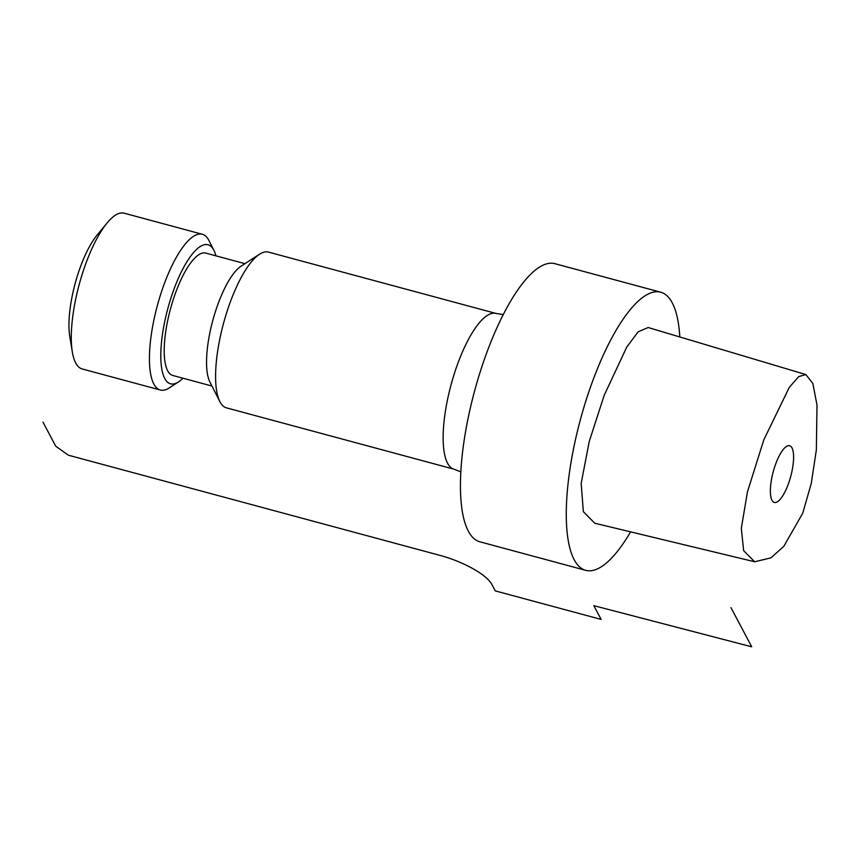 <?xml version="1.0" encoding="UTF-8"?>
<svg xmlns="http://www.w3.org/2000/svg" width="860" height="860" viewBox="0 0 860 860"><rect width="100%" height="100%" fill="white"/><g stroke="black" fill="none" stroke-linecap="round" stroke-linejoin="round"><path stroke-width="1.29" d="M763.83 439.793L747.458 491.812L741.309 528.352L743.653 550.712L754.65 561.763L770.936 557.85L783.793 546.337L802.724 513.248L811.238 483.524L816.355 449.92L817 405.006L812.85 383.485L805.831 374.551L798.639 376.637L789.254 387.441L763.83 439.793M754.65 561.763L594.744 523.213L583.359 511.668L581.166 483.417L589.24 441.449L604.182 395.331L626.757 347.085L638.163 331.777L648.171 327.531L805.831 374.551M679.819 336.969A144.028 44.365 -74.9 0 0 672.251 302.86A144.028 44.365 105.1 0 0 660.706 292.207A144.028 44.365 105.1 0 0 586.875 397.771A144.028 44.365 105.1 0 0 574.179 559.699A144.028 44.365 -74.9 0 0 585.725 570.341L479.88 541.8A144.028 44.365 -74.9 0 1 468.334 531.158A144.028 44.365 105.1 0 1 481.041 369.241A144.028 44.365 105.1 0 1 554.861 263.676L660.706 292.207M630.584 531.856A144.028 44.365 -74.9 0 1 585.725 570.341M454.037 469.205L226.481 407.855A80.657 24.843 -74.9 0 1 220.009 401.889A80.657 24.843 105.1 0 1 219.837 401.566A80.657 24.843 105.1 0 1 223.482 323.51A80.657 24.843 105.1 0 1 259.57 254.195A80.657 24.843 105.1 0 1 268.471 252.098L496.026 313.448A80.657 24.843 105.1 0 0 454.682 372.563A80.657 24.843 105.1 0 0 447.576 463.239A80.657 24.843 -74.9 0 0 454.037 469.205L460.842 471.85M259.57 254.195L241.101 266.159A63.371 19.522 105.1 0 0 212.753 320.619A63.371 19.522 105.1 0 0 209.883 381.947L219.837 401.566M211.969 386.043L172.763 375.465A63.371 19.522 -74.9 0 1 167.678 370.789A63.371 19.522 105.1 0 1 173.268 299.538A63.371 19.522 105.1 0 1 205.755 253.087L244.96 263.665M182.933 378.217A72.014 22.188 -74.9 0 1 178.461 381.937A72.014 22.188 -74.9 0 1 164.744 378.486A72.014 22.188 105.1 0 1 174.806 286.982A72.014 22.188 105.1 0 1 213.775 250.066A72.014 22.188 -74.9 0 1 213.925 250.368A72.014 22.188 -74.9 0 1 215.924 255.839M107.102 222.966A80.657 24.843 105.1 0 0 72.326 351.923L69.767 336.41A63.371 19.522 105.1 0 1 97.094 235.092L107.102 222.966A80.657 24.843 105.1 0 1 124.162 213.194L202.315 234.264A80.657 24.843 105.1 0 1 208.786 240.23A80.657 24.843 -74.9 0 1 208.948 240.553L213.925 250.368M178.461 381.937L169.226 387.914A80.657 24.843 -74.9 0 1 160.325 390.021A80.657 24.843 -74.9 0 1 153.854 384.054A80.657 24.843 105.1 0 1 160.971 293.378A80.657 24.843 105.1 0 1 202.315 234.264M72.326 351.923A80.657 24.843 105.1 0 0 75.701 362.985A80.657 24.843 -74.9 0 0 82.173 368.951L160.325 390.021M791.985 447.877A29.38 9.051 -74.9 0 1 789.394 480.912A29.38 9.051 -74.9 0 1 774.333 502.444A29.38 9.051 -74.9 0 1 771.979 500.273A29.38 9.051 -74.9 0 1 774.57 467.238A29.38 9.051 -74.9 0 1 789.63 445.706A29.38 9.051 -74.9 0 1 791.985 447.877M730.978 607.633L751.715 646.806L593.83 605.666L601.129 619.426L495.285 590.895L491.812 584.338A46.085 13.76 20.9 0 0 440.223 555.452L68.359 455.198L55.717 446.179L43 422.152M503.24 314.577L496.026 313.448"/></g></svg>
